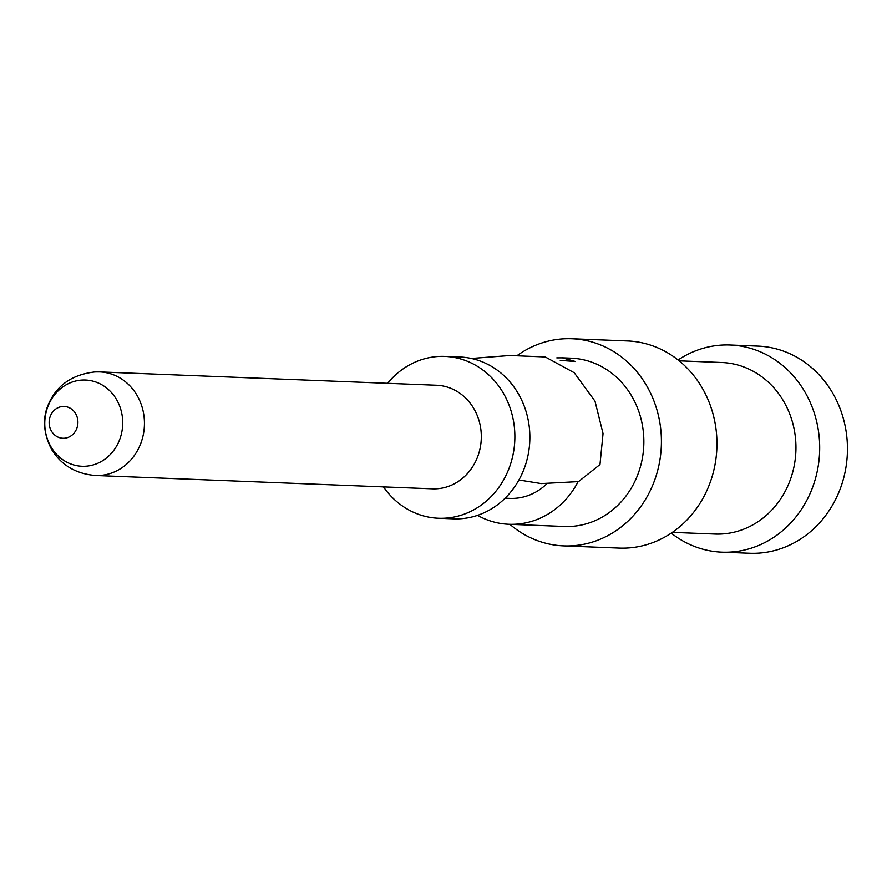 <?xml version="1.0" encoding="UTF-8"?>
<svg xmlns="http://www.w3.org/2000/svg" width="892" height="892" viewBox="0 0 892 892"><rect width="100%" height="100%" fill="white"/><g stroke="black" fill="none" stroke-linecap="round" stroke-linejoin="round"><path stroke-width="1.34" d="M471.322 358.461L509.99 355.495L545.268 356.956L574.225 372.733L595.009 401.177L603.048 433.568L599.981 464.531L578.54 481.602L541.243 483.587L518.91 479.985M477.521 515.353A84.216 76.076 -87.7 0 0 508.908 524.273A84.216 76.076 -87.7 0 0 578.116 481.658M505.117 498.193L509.934 498.383A58.303 52.673 -87.7 0 0 547.298 483.319M556.798 357.859L562.462 357.848L575.418 361.505L560.254 360.379M508.908 524.273L564.435 526.47A84.216 76.076 -87.7 0 0 643.812 438.719A84.216 76.076 -87.7 0 0 571.103 358.16L562.473 357.826M509.889 524.318A103.65 93.638 -87.7 0 0 563.666 545.893A103.65 93.638 -87.7 0 0 661.362 437.883A103.65 93.638 -87.7 0 0 571.872 338.748A103.65 93.638 -87.7 0 0 517.795 355.116M563.666 545.893L619.204 548.089A103.65 93.638 -87.7 0 0 716.9 440.079A103.65 93.638 -87.7 0 0 627.399 340.945L571.872 338.748M672.356 532.368L715.005 534.052A85.844 77.537 -87.7 0 0 795.909 444.606A85.844 77.537 -87.7 0 0 721.795 362.509L679.147 360.825M678.098 359.978A103.65 93.638 92.3 0 1 730.135 345.003A103.65 93.638 92.3 0 1 819.637 444.149A103.65 93.638 92.3 0 1 721.94 552.159A103.65 93.638 92.3 0 1 671.241 533.115M730.135 345.003L757.899 346.107A103.65 93.638 92.3 0 1 847.4 445.242A103.65 93.638 92.3 0 1 749.704 553.252L721.94 552.159M438.496 518.241L453.504 518.843A80.982 73.155 -87.7 0 0 529.826 434.46A80.982 73.155 -87.7 0 0 459.904 357.001L444.907 356.41A80.982 73.155 92.3 0 1 514.829 433.869A80.982 73.155 92.3 0 1 438.496 518.241A80.982 73.155 92.3 0 1 383.493 486.898M387.585 383.315A80.982 73.155 92.3 0 1 444.907 356.41M95.578 475.503L432.442 488.827A51.825 46.819 -87.7 0 0 481.29 434.828A51.825 46.819 -87.7 0 0 436.534 385.255L99.67 371.919A51.825 46.819 92.3 0 1 144.415 421.492A51.825 46.819 92.3 0 1 99.246 475.481A51.825 46.819 92.3 0 1 95.578 475.503C76.043 473.931 61.414 465.29 51.691 449.568C40.787 429.019 44.923 413.208 47.376 406.942C55.282 386.281 71.137 374.618 94.965 371.942L99.67 371.919M85.097 466.26A43.151 38.98 -87.7 0 0 122.695 421.314A43.151 38.98 -87.7 0 0 82.387 380.059A43.151 38.98 -87.7 0 0 44.778 425.005A43.151 38.98 -87.7 0 0 85.097 466.26M63.031 406.462A15.922 14.383 92.3 0 1 77.905 421.682A15.922 14.383 92.3 0 1 64.023 438.262A15.922 14.383 92.3 0 1 49.149 423.042A15.922 14.383 92.3 0 1 63.031 406.462"/></g></svg>
